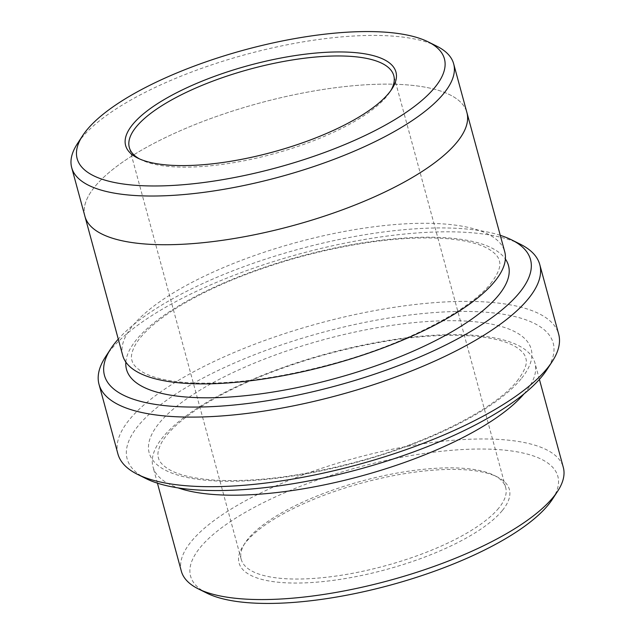 <?xml version="1.0" encoding="UTF-8"?>
<svg xmlns="http://www.w3.org/2000/svg" width="635" height="635" viewBox="0 0 635 635"><rect width="100%" height="100%" fill="white"/><g stroke="black" fill="none" stroke-linecap="round" stroke-linejoin="round"><path stroke-width="0.48" stroke-dasharray="3.17 2.38" d="M502.198 510.667A140.065 44.942 164.8 0 1 334.312 580.223A140.065 44.942 164.8 0 1 243.046 546.092A140.065 44.942 164.8 0 1 362.426 482.862A140.065 44.942 164.8 0 1 497.395 476.98A140.065 44.942 164.8 0 1 502.198 510.667M206.851 593.138A190.302 61.063 164.8 0 1 358.203 467.304A190.302 61.063 164.8 0 1 552.418 499.245M500.269 235.331A220.758 70.834 -15.2 0 0 298.926 249.142A220.758 70.834 -15.2 0 0 118.277 339.114M523.986 393.906A197.914 63.5 -15.2 0 0 524.812 392.922A197.914 63.5 -15.2 0 0 534.956 363.014A197.914 63.5 -15.2 0 0 367.99 344.059A197.914 63.5 -15.2 0 0 163.116 436.896A197.914 63.5 -15.2 0 0 152.971 466.796A197.914 63.5 -15.2 0 0 178.07 487.886M181.332 571.159A197.914 63.5 164.8 0 1 355.671 457.986A197.914 63.5 164.8 0 1 563.308 467.384M146.034 478.607A220.758 70.834 164.8 0 1 321.612 332.637A220.758 70.834 164.8 0 1 546.91 369.689M520.232 244.165A228.37 73.279 -15.2 0 0 308.967 251.42A228.37 73.279 -15.2 0 0 110.712 349.829A228.37 73.279 -15.2 0 0 105.529 356.838M117.912 453.914A228.37 73.279 164.8 0 1 319.08 323.318A228.37 73.279 164.8 0 1 558.673 334.161M436.737 46.149A197.914 63.5 -15.2 0 0 253.643 52.427A197.914 63.5 -15.2 0 0 81.836 137.716A197.914 63.5 -15.2 0 0 77.343 143.788M84.923 216.321A197.914 63.5 164.8 0 1 259.263 103.148A197.914 63.5 164.8 0 1 466.9 112.538M122.722 355.481A197.922 63.508 164.8 0 1 297.069 242.3A197.922 63.508 164.8 0 1 504.714 251.69M84.78 215.789A197.922 63.508 164.8 0 1 259.263 103.148A197.922 63.508 164.8 0 1 466.757 112.006M498.665 508.222A137.025 43.966 164.8 0 1 356.814 572.5A137.025 43.966 164.8 0 1 241.229 559.371A137.025 43.966 164.8 0 1 245.142 542.877A137.025 43.966 164.8 0 1 361.926 481.02A137.025 43.966 164.8 0 1 493.959 475.274A137.025 43.966 164.8 0 1 505.682 487.521A137.025 43.966 164.8 0 1 498.665 508.222M139.39 158.853A137.025 43.966 -15.2 0 0 141.041 159.726A137.025 43.966 -15.2 0 0 267.803 155.377A137.025 43.966 -15.2 0 0 386.755 96.329A137.025 43.966 -15.2 0 0 389.858 92.123A137.025 43.966 -15.2 0 0 390.842 90.535M125.849 362.101A197.922 63.508 164.8 0 1 300.847 256.215A197.922 63.508 164.8 0 1 505.373 258.985M521.033 379A197.914 63.5 164.8 0 1 194.659 478.869A197.914 63.5 164.8 0 1 304.863 345.099A197.914 63.5 164.8 0 1 521.033 379M517.049 381.119C524.843 370.919 527.741 363.236 525.724 358.077C524.97 354.298 521.597 350.52 515.604 346.742C506.286 341.114 491.426 337.495 471.035 335.875C428.442 333.319 378.516 339.939 321.247 355.727C270.296 370.427 228.703 388.398 196.477 409.615C178.53 421.854 166.846 432.975 161.417 442.984C158.163 449.286 157.17 454.255 158.448 457.891C159.21 461.558 162.449 465.241 168.156 468.932C177.689 474.829 193.183 478.568 214.654 480.123C257.008 482.402 306.38 475.758 362.768 460.208C432.737 440.849 496.078 407.686 517.049 381.119M539.401 379.381L534.956 363.014M157.424 483.164L152.971 466.796M490.593 283.71C498.388 273.51 501.277 265.827 499.269 260.667C498.515 256.889 495.141 253.111 489.148 249.333C479.822 243.705 464.971 240.086 444.571 238.466C401.979 235.91 352.052 242.53 294.783 258.318C243.824 273.018 202.24 290.989 170.013 312.214C152.059 324.445 140.375 335.574 134.945 345.575C131.691 351.885 130.699 356.854 131.969 360.49C132.739 364.157 135.977 367.832 141.684 371.523C151.217 377.428 166.711 381.159 188.182 382.722C230.537 384.993 279.908 378.357 336.304 362.807C406.273 343.448 469.614 310.277 490.593 283.71M505.682 487.521L393.771 75.629M241.229 559.371L129.318 147.479M245.142 542.877L243.046 546.092M493.959 475.274L497.395 476.98M389.858 92.123L391.954 88.908M141.041 159.726L137.605 158.02"/><path stroke-width="0.95" d="M539.401 379.381L563.308 467.384A197.914 63.5 164.8 0 1 557.657 491.212L552.418 499.245A190.302 61.063 164.8 0 1 548.1 505.087A190.302 61.063 164.8 0 1 382.897 587.089A190.302 61.063 164.8 0 1 206.851 593.138L198.263 588.851A197.914 63.5 164.8 0 1 181.332 571.159L157.424 483.164M118.277 339.114A220.758 70.834 -15.2 0 0 115.776 342.027A220.758 70.834 -15.2 0 0 110.768 348.798A220.758 70.834 -15.2 0 0 336.074 385.858A220.758 70.834 -15.2 0 0 511.643 239.887A220.758 70.834 -15.2 0 0 500.269 235.331M178.07 487.886A197.914 63.5 -15.2 0 0 360.616 476.186A197.914 63.5 -15.2 0 0 523.986 393.906M557.657 491.212A197.914 63.5 164.8 0 1 553.164 497.284A197.914 63.5 164.8 0 1 381.357 582.573A197.914 63.5 164.8 0 1 198.263 588.851M539.774 264.581L558.673 334.161A228.37 73.279 164.8 0 1 552.148 361.656L546.91 369.689A220.758 70.834 164.8 0 1 541.909 376.468A220.758 70.834 164.8 0 1 350.258 471.599A220.758 70.834 164.8 0 1 146.034 478.607L137.454 474.321A228.37 73.279 164.8 0 1 117.912 453.914L99.012 384.334A228.37 73.279 -15.2 0 0 291.663 406.209A228.37 73.279 -15.2 0 0 528.066 299.085A228.37 73.279 -15.2 0 0 539.774 264.581A228.37 73.279 -15.2 0 0 520.232 244.165L511.643 239.887M132.802 124.333A140.065 44.942 -15.2 0 0 137.605 158.02A140.065 44.942 -15.2 0 0 272.574 152.138A140.065 44.942 -15.2 0 0 391.954 88.908A140.065 44.942 -15.2 0 0 300.688 54.777A140.065 44.942 -15.2 0 0 132.802 124.333M86.9 129.913A190.302 61.063 -15.2 0 0 82.582 135.755A190.302 61.063 -15.2 0 0 276.796 167.696A190.302 61.063 -15.2 0 0 428.149 41.862A190.302 61.063 -15.2 0 0 252.103 47.911A190.302 61.063 -15.2 0 0 86.9 129.913M552.148 361.656A228.37 73.279 164.8 0 1 546.973 368.665A228.37 73.279 164.8 0 1 348.718 467.074A228.37 73.279 164.8 0 1 137.454 474.321M110.768 348.798L105.529 356.838A228.37 73.279 -15.2 0 0 99.012 384.334M82.582 135.755L77.343 143.788A197.914 63.5 -15.2 0 0 71.691 167.616A197.914 63.5 -15.2 0 0 238.649 186.579A197.914 63.5 -15.2 0 0 443.532 93.742A197.914 63.5 -15.2 0 0 453.668 63.841A197.914 63.5 -15.2 0 0 436.737 46.149L428.149 41.862M453.668 63.841L466.9 112.538A197.914 63.5 164.8 0 1 456.763 142.446A197.914 63.5 164.8 0 1 251.881 235.283A197.914 63.5 164.8 0 1 84.923 216.321A197.922 63.508 164.8 0 1 84.78 215.789M466.757 112.006A197.922 63.508 164.8 0 1 466.908 112.538L504.714 251.69A197.922 63.508 164.8 0 1 494.578 281.599A197.922 63.508 164.8 0 1 289.687 374.436A197.922 63.508 164.8 0 1 122.722 355.481L71.691 167.616M466.908 112.538A197.922 63.508 164.8 0 1 456.771 142.446A197.922 63.508 164.8 0 1 251.881 235.283A197.922 63.508 164.8 0 1 84.915 216.329M390.842 90.535A137.025 43.966 -15.2 0 0 393.771 75.629A137.025 43.966 -15.2 0 0 278.186 62.5A137.025 43.966 -15.2 0 0 136.334 126.778A137.025 43.966 -15.2 0 0 129.318 147.479A137.025 43.966 -15.2 0 0 139.39 158.853M505.373 258.985A197.922 63.508 164.8 0 1 498.356 295.513A197.922 63.508 164.8 0 1 282.694 390.39A197.922 63.508 164.8 0 1 125.849 362.101"/></g></svg>
